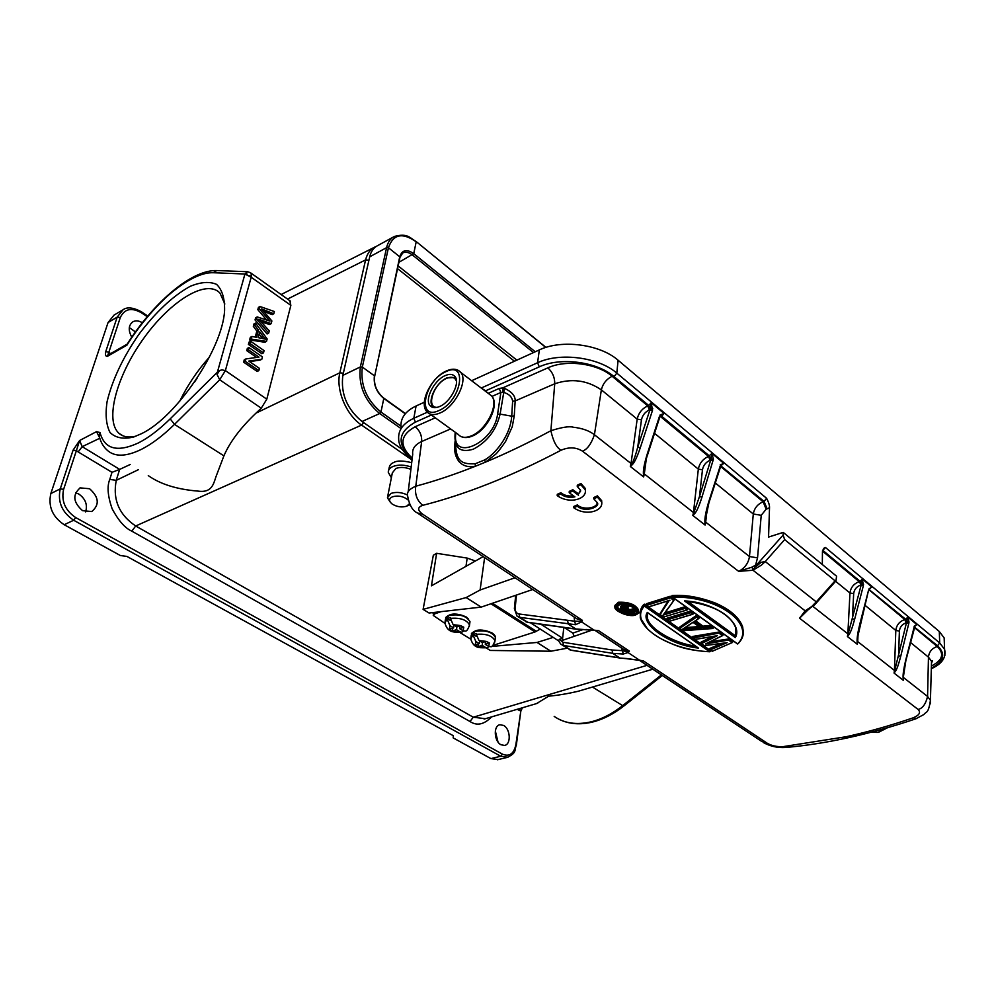 <?xml version="1.0" encoding="UTF-8"?>
<svg xmlns="http://www.w3.org/2000/svg" width="995" height="995" viewBox="0 0 995 995"><rect width="100%" height="100%" fill="white"/><g stroke="black" fill="none" stroke-linecap="round" stroke-linejoin="round"><path stroke-width="1.49" d="M398.137 265.914L516.865 360.14M409.393 503.731L406.619 506.206C401.681 507.624 396.856 506.89 392.129 504.005C388.647 501.07 388.746 498.669 392.428 496.791C398.261 495.249 403.497 496.306 408.124 499.963M639.263 660.332L626.862 658.727M409.89 504.739L408.535 505.348M390.301 502.201L387.428 497.761L391.01 493.396C396.221 491.717 401.731 492.264 407.54 495.05M393.46 236.972L377.59 245.641C373.635 247.668 370.998 251.387 369.705 256.822L342.852 375.376C340.588 393.647 346.969 409.02 362.018 421.494L402.204 449.367M410.898 469.379C405.438 467.165 400.438 466.854 395.898 468.446L392.328 472.886L387.764 496.07M391.371 477.774L388.274 472.339C388.237 469.827 389.804 467.861 393 466.468C398.323 464.516 404.38 464.702 411.184 466.991M130.183 464.503L119.636 469.416L116.253 480.336C112.572 499.515 119.052 514.738 135.693 525.994L473.284 717.221L485.411 718.713M491.592 716.885C484.117 724.584 476.916 726.126 469.988 721.499L131.813 531.156C125.022 528.134 118.455 520.659 112.112 508.731C107.709 496.007 106.925 486.232 109.773 479.416L111.987 472.314L119.636 469.416M127.198 344.133L108.716 354.717L107.398 356.334L108.903 352.093L110.557 353.66M76.404 450.598L79.612 440.511L82.199 446.668L78.17 451.929L76.404 450.598L63.618 489.329L60.26 488.868L73.083 450.15L76.404 450.598M522.089 707.868L520.31 710.803L519.129 710.33L519.676 708.577M219.46 370.588L217.072 374.518L217.407 372.142L219.46 370.588L221.935 369.854L225.38 370.6L219.708 379.779L261.262 408.199L256.001 413.124C240.479 427.9 229.783 442.153 223.912 455.859L215.89 476.916C213.427 484.627 211.413 493.147 197.781 491.082C176.936 489.366 160.444 484.217 148.28 475.622M388.722 470.075L389.033 468.558C389.455 465.436 391.035 463.409 393.784 462.488C397.005 460.486 402.975 460.548 411.706 462.675M82.585 510.684C73.132 502.326 72.336 494.726 80.172 487.886L89.6 488.744C99.002 497.189 99.724 504.788 91.764 511.542L82.585 510.684M500.958 744.745C494.005 741.35 493.234 725.579 499.938 724.746L503.607 725.442C510.522 728.9 511.281 744.596 504.515 745.417L500.958 744.745M75.545 492.736L78.792 494.03C85.47 498.769 87.747 504.726 85.62 511.903M122.422 310.117L114.002 315.141L108.057 322.542L50.832 493.57C48.009 506.443 52.461 516.828 64.19 524.726L120.395 555.533L126.9 556.416L453.31 735.728L453.173 737.904L490.921 758.6L498.022 759.595M495.323 730.939L497.997 742.009M217.072 374.518L219.708 379.779L174.498 424.367C162.794 435.835 151.65 444.218 141.079 449.516C126.34 456.605 115.246 457.003 107.808 450.735C103.667 447.252 100.831 442.539 99.301 436.581L99.998 432.564C104.512 449.168 117.298 452.625 138.342 442.962C148.404 437.85 159.026 429.815 170.182 418.858L174.498 424.367L223.912 455.859M170.182 418.858L217.407 372.142L244.944 274.011L251.25 277.282L290.851 305.365L266.797 399.182L261.262 408.199M127.149 344.233L126.937 345.153C137.745 327.616 155.431 306.025 171.078 293.015C187.943 279.135 202.01 272.381 213.278 272.729L244.944 274.011L247.407 271.697M250.964 273.103L251.524 275.988L248.899 275.752M250.417 272.667L247.32 271.697M247.879 271.734L216.761 270.553L213.278 272.729M251.524 275.988L225.38 370.6L266.797 399.182M536.529 703.589L548.693 696.177C557.735 695.368 567.523 693.739 578.095 691.301L581.826 690.194M135.432 331.932L129.3 327.554M141.116 433.845L133.728 436.992C123.442 439.442 115.544 437.937 110.047 432.514C106.191 425.027 105.196 414.803 107.037 401.856C112.161 380.289 122.708 357.877 138.678 334.631C155.531 312.219 172.645 296.137 190.02 286.411C200.691 281.971 209.535 281.299 216.574 284.371C222.171 289.694 224.833 298.463 224.584 310.676C222.544 349.021 176.165 417.601 141.116 433.845M256.001 413.124L339.842 372.802C335.676 389.53 346.136 414.927 361.571 425.089L412.029 459.964M289.794 300.689L290.851 305.365M343.35 373.2L339.842 372.802L365.588 259.894C367.292 253.364 370.414 249.061 374.978 246.996M131.775 337.168C128.044 330.265 128.454 325.116 133.007 321.708C135.817 320.328 138.927 320.676 142.322 322.741M224.833 304.01L220.019 293.152C206.537 278.476 170.369 300.963 143.703 338.35C116.801 375.501 104.288 420.698 119.114 433.447C123.169 436.904 128.728 437.837 135.793 436.245M179.697 401.308C187.533 385.214 197.433 370.501 209.373 357.18M197.284 377.938L194.411 382.217M260.031 306.522L259.421 308.786L269.956 321.124L257.232 316.92L256.648 319.072L268.687 333.101L269.284 330.85L258.812 319.283L271.175 323.649L271.884 320.975L261.598 308.923L273.774 313.786L274.371 311.534L260.031 306.522L258.439 307.393L257.817 309.656L266.61 319.992M257.232 316.92L255.628 317.791L255.043 319.942L267.083 333.959L268.687 333.101M261.15 321.82L269.57 324.507L271.175 323.649M263.65 311.323L272.17 314.656L273.774 313.786M259.421 308.786L257.817 309.656M256.648 319.072L255.043 319.942M263.862 321.31L262.257 322.181M251.946 336.472L250.33 337.342L249.633 339.929L264.894 342.255L266.511 341.409L267.145 338.972L255.566 323.064L254.919 325.452L258.476 330.178L256.561 337.317L251.946 336.472L251.25 339.071L266.511 341.409M255.566 323.064L253.961 323.935L253.315 326.323L256.859 331.049L255.242 337.081M259.148 334.071L262.431 338.449M263.153 336.459L265.441 339.158L258.19 337.628L259.745 331.845L263.153 336.459L261.536 337.317M251.25 339.071L249.633 339.929M258.476 330.178L256.859 331.049M254.919 325.452L253.315 326.323M250.653 341.273L249.036 342.131L248.414 344.419L261.872 353.735L263.488 352.889L264.085 350.613L250.653 341.273L250.043 343.561L263.488 352.889M250.043 343.561L248.414 344.419M249.521 361.608L260.192 360.078L261.822 359.245L262.431 356.894L248.949 347.578L248.364 349.78L258.986 357.106L245.889 358.934L245.243 361.322L258.837 370.6L259.421 368.374L248.775 361.098L261.822 359.245M245.889 358.934L244.26 359.792L243.613 362.168L257.207 371.433L258.837 370.6M248.949 347.578L247.332 348.424L246.735 350.626L256.623 357.441M245.243 361.322L243.613 362.168M248.364 349.78L246.735 350.626M487.301 647.869C481.194 647.285 474.068 649.959 470.722 638.84L473.297 634.499L476.394 633.479L476.282 634.312C486.07 633.541 492.301 635.656 494.975 640.68L494.813 642.049M473.297 634.499L476.394 636.402M479.677 640.929L479.304 643.603L475.859 641.501L473.172 635.332M478.421 646.551L482.152 645.345L485.585 647.446L478.035 646.65L475.187 644.909L475.859 641.501M485.585 647.446L487.289 647.82L488.931 646.588M478.408 643.902L478.035 646.65M479.304 643.603L475.573 644.81M482.538 642.571L482.152 645.345M478.968 640.494L486.169 641.389L482.413 642.608L478.968 640.494L476.282 634.312M486.169 641.389L489.416 642.994L488.682 646.451L490.858 646.713M485.635 641.564L485.262 644.35L489.018 643.143M485.262 644.35L488.682 646.451M441.096 611.651L434.715 613.865L433.273 615.445L444.889 623.343M492.774 645.457L535.061 631.949L540.248 629.064M459.852 632.484L470.722 639.126M622.012 608.355L622.074 609.251L622.149 608.393M621.676 608.915L624.91 608.741M624.151 608.43L624.984 608.84M623.355 608.256L624.275 608.455M621.639 609.724L625.507 612.385L625.644 611.726L621.203 609.226M628.243 611.092L625.644 611.726L625.731 610.681L627.136 610.333M622.348 608.343L625.731 610.681M625.507 612.385L628.454 611.129M620.93 608.206L620.93 609.313L625.843 612.858L634.449 610.806L633.554 609.724L629.462 611.415L633.554 609.724L633.653 608.666L634.686 610.507M626.477 608.592L629.586 610.743L629.673 609.686L633.653 608.666M629.462 611.415L625.83 608.903L628.417 606.838M627.198 607.982L629.673 609.686M628.952 605.52L628.305 606.838L627.546 605.557L628.865 606.465M625.83 608.903L628.305 606.838M627.584 606.341L625.034 608.554L621.688 607.248L624.885 607.858L627.584 605.109M620.756 608.729L621.029 606.378L620.93 607.435L622.534 606.179L622.422 607.833M623.567 608.007L623.853 606.378L624.984 606.801L625.034 608.554M627.074 604.985L624.984 606.801M622.534 606.179L623.853 606.378M621.775 606.191L621.029 606.378M620.656 606.651L620.37 608.306M578.555 493.955L580.533 490.174L577.262 486.505L577.299 485.212L580.943 483.483L580.893 484.776L585.259 489.776C587.386 498.793 569.874 504.701 557.2 495.622L557.275 494.316L560.869 492.736L560.794 494.042C564.501 496.978 569.19 497.923 574.886 496.878L569.202 492.674L572.809 491.032L572.859 489.727L578.555 493.955L580.682 490.933M572.859 489.727L569.264 491.381L569.202 492.674M560.869 492.736C564.065 495.398 568.282 496.443 573.53 495.871M557.188 495.622L560.794 494.042M580.943 483.495L585.296 488.483L585.495 490.945M577.262 486.505L580.893 484.776M578.505 495.249L572.809 491.032M597.386 497.139L601.602 501.928C603.766 510.796 586.229 516.679 573.742 507.736L577.336 506.181C585.284 513.321 601.241 506.43 597.05 502.413L593.754 498.831L597.386 497.139L597.423 495.846L593.791 497.537L593.766 498.818M597.187 502.972C596.465 508.743 581.951 510.025 577.399 504.888L573.817 506.443L573.729 507.736M597.423 495.858L601.627 500.634L601.838 503.047M577.386 504.888L577.336 506.181M647.024 614.798L647.409 617.982C649.312 629.201 675.294 643.678 695.381 646.041M697.619 647.484L698.478 648.081C668.727 645.121 639.399 623.479 647.335 612.398L647.31 619.039C649.349 627.696 662.894 635.855 666.961 637.857C669.958 640.531 679.983 643.69 697.035 647.322M644.374 606.042C628.106 624.039 667.172 650.071 709.609 651.75L644.374 606.042L644.399 604.176C642.235 605.557 640.755 608.517 639.934 613.094M644.399 604.176L710.455 650.531L709.609 651.75M710.393 651.563L644.325 605.246C641.514 606.253 640.158 610.433 640.282 617.783L647.247 628.566M707.582 643.068L729.41 639.922L729.459 638.865L710.567 641.638M723.017 634.225L722.955 635.283L719.708 632.957L719.771 631.9L723.017 634.225M719.771 631.9L692.881 636.414L692.818 637.472L719.708 632.957L693.44 637.969L695.393 639.325L717.358 635.681L701.5 643.616L700.977 643.193L715.131 636.141M700.977 643.193L701.04 642.148L712.109 636.676M701.5 643.616L704.348 645.618L727.121 642.646L710.38 649.859L709.908 648.392L721.363 643.529M710.38 649.859L712.283 651.19L732.432 642.509L729.41 639.922L705.554 643.927L722.955 635.283M727.121 642.646L725.641 642.857M717.358 635.681L715.927 635.942M693.44 637.969L692.818 637.472M705.554 643.927L706.985 643.243M729.459 638.865L732.656 641.166L732.618 642.223M682.943 630.755L712.445 628.479L710.517 627.111L702.768 627.808L710.716 626.489L710.766 625.432L703.03 626.141L702.967 627.198L694.759 621.34M695.542 620.793L703.03 626.141M698.589 618.517L694.112 621.626L698.552 618.517L696.587 617.111L679.622 628.417L696.587 616.34L696.649 615.283L699.162 617.087L699.099 618.156L696.587 616.34L696.587 617.111M696.649 615.283L679.635 627.111L679.573 628.168M700.542 627.559L693.018 622.198L682.209 629.437L693.055 622.223M685.244 627.609L699 626.589M683.478 628.765L700.318 627.534M701.226 628.044L682.209 629.437M712.445 628.479L713.179 628.255L710.716 626.489L710.517 627.111M679.722 628.454L682.906 630.569M710.766 625.432L713.241 627.198L713.179 628.255M692.582 614.238L693.216 613.927L690.692 612.112L692.582 614.238L669.536 621.178L667.521 619.761L690.58 612.796M666.936 619.3L690.692 612.112L690.754 611.042L667.011 618.231L667.521 619.761M690.754 611.042L693.291 612.858L693.216 613.927M669.137 600.495L660.145 614.587L663.528 616.962M660.145 614.587L668.976 600.632M673.777 600.495L663.08 615.134L673.951 600.371L670.12 597.348L673.503 600.545M670.12 597.348L670.195 596.266L646.364 603.729L646.34 605.059L648.889 606.863M686.662 609.985L684.747 607.846L687.11 609.972L663.59 616.999M664.038 614.226L684.747 607.846L684.821 606.776L687.371 608.604L687.296 609.674M684.821 606.776L664.996 612.908M670.195 596.266L674.088 599.065L674.013 600.147M668.155 600.905L659.685 614.201M638.467 610.706L638.529 609.972C635.569 604.438 628.815 601.863 618.281 602.261L614.935 605.744M615.967 609.102L614.898 607.161C614.375 605.545 615.47 604.263 618.181 603.318C628.877 602.958 635.631 605.545 638.454 611.079M638.479 611.216L637.049 614.164M687.644 601.254L735.181 635.668L735.131 636.713L685.841 601.079M736.263 631.9L735.181 635.668M685.48 600.968L684.535 600.918C714.435 602.037 743.75 622.945 735.33 637.608L735.691 627.895M735.579 627.546C732.942 620.283 725.989 613.927 714.733 608.455M672.695 597.199L737.606 643.889C756.996 624.997 718.577 595.669 672.695 597.199L671.911 596.614C706.537 595.383 736.312 610.855 742.22 626.813L742.643 628.069L742.693 626.987C739.322 617.634 730.38 609.724 715.878 603.269C699.908 597.137 685.281 594.562 671.986 595.545L671.911 596.614M737.656 643.902C742.78 639.126 744.434 633.84 742.643 628.069M743.29 632.808L742.693 626.987M752.058 567.125L752.979 570.235L738.676 571.366L752.058 567.125L755.591 565.085L755.752 565.856L783.127 535.074L783.202 532.387L836.584 576.229L835.949 580.906L815.465 603.915L808.189 609.636L805.154 610.83L806.41 610.781M815.042 604.338L805.154 610.83L752.979 570.235L755.765 565.856L759.372 563.095L755.591 565.085L757.543 557.859L749.471 556.541C748.439 563.17 744.832 568.108 738.676 571.366L582.51 451.17C576.13 447.165 568.991 446.842 561.08 450.213C536.006 463.421 511.94 474.59 488.856 483.694C465.909 492.761 443.869 499.975 422.751 505.336C417.415 507.214 417.353 510.149 422.589 514.129L582.411 620.37L581.714 621.825L575.558 624.711L574.662 621.203L580.694 621.303L582.411 620.37L576.976 618.865L418.845 513.967M783.127 535.074L784.645 539.613L835.066 580.806L816.261 601.888L815.838 603.43M816.236 601.863L812.218 606.042M518.308 616.937L527.3 622.198L575.62 628.977L595.035 630.308M516.455 595.06L515.223 607.622C515 611.291 516.268 613.405 519.017 613.977L574.662 621.203L574.065 616.937M580.694 621.303L594.177 630.183L598.517 630.606L629.387 651.14L627.994 652.533L623.305 654.026L612.721 653.329L563.58 645.481L560.794 644.175L558.469 640.643M582.597 629.723L572.822 633.118L574.165 636.315L562.374 640.394L562.61 638.243L559.364 639.337L558.481 640.631M563.817 627.459L562.61 638.243L540.944 624.251M905.836 660.705L905.674 660.294C903.796 668.267 902.938 673.938 903.087 677.321L903.273 680.294L903.087 677.321M914.169 626.962L905.674 660.294M864.978 605.271L895.811 630.469L894.443 670.431L895.425 671.314L894.07 673.08L907.875 617.062L916.855 624.574L915.164 626.004M914.38 626.576L916.855 624.574L914.131 626.253M895.425 671.314C896.905 669.274 898.672 664.274 900.711 656.327L898.584 655.655L899.393 631.066C899.89 626.999 902.129 624.263 906.122 622.858L908.808 623.367L909.007 621.999L906.955 621.813L905.699 619.288L904.778 619.537C899.468 621.415 896.483 625.071 895.811 630.469L899.393 631.066M869.356 589.164L870.115 588.642M860.103 624.151L859.916 623.678C857.889 631.875 856.956 637.708 857.105 641.203L857.304 644.287L857.105 641.203M869.916 588.754L869.083 589.625M822.616 550.21L860.153 581.378L862.379 579.065L863.374 585.607L861.197 584.936L862.379 579.065L872.006 587.112L869.07 588.754M863.598 584.202L861.459 584.015L860.153 581.378L859.207 581.652C853.809 583.692 850.725 587.473 849.966 593.008L847.852 633.827L848.897 634.748L847.429 636.551L861.197 584.936L859.207 581.652L822.479 551.118M848.897 634.748C850.476 632.708 852.379 627.596 854.605 619.425L852.404 618.728L853.673 593.605L849.966 593.008L835.613 581.279M857.491 637.944L857.715 641.576L858.1 633.467M903.398 674.585L903.858 670.667M752.979 570.235L761.436 565.098L765.267 561.566L761.175 562.312L755.491 566.901M759.372 563.095L761.175 562.312M835.949 580.906L835.066 580.806M721.101 465.237L720.517 465.585L764.098 501.468L766.573 498.284C768.675 502.251 769.657 505.385 769.521 507.661L768.563 537.076L783.202 532.387M822.517 550.708L825.464 547.499L823.673 548.332L822.455 551.64L822.318 564.513M719.982 466.493L723.838 463.359L721.201 465.175M708.801 503.209L708.515 502.512C705.928 511.355 704.721 517.736 704.883 521.629L705.094 525.062L704.883 521.629M720.218 465.996L708.515 502.512M694.684 513.619C696.699 511.505 699.112 506.045 701.923 497.239L713.403 459.217L711.935 453.409L708.527 456.394C702.893 458.969 699.497 463.21 698.341 469.118L693.465 512.537L694.684 513.619L692.843 515.46L699.497 496.493L711.027 459.006L711.935 453.409L723.838 463.359L720.181 464.864M701.923 497.239L699.497 496.493L702.47 469.777C703.328 465.349 705.865 462.165 710.094 460.237L713.116 460.76M660.506 415.786L661.638 416.208L664.125 413.485L661.153 415.412M647.708 454.392L647.384 453.596C644.561 462.7 643.218 469.279 643.392 473.321L643.616 476.903L643.392 473.321M660.979 415.5L659.896 416.805L660.145 414.915L660.158 416.233M491.978 396.396L500.858 392.478L499.191 388.46L502.736 387.888L547.884 367.851C552.524 372.155 554.812 377.466 554.737 383.772C571.516 378.137 587.05 380.177 601.366 389.866L637.186 419.131L631.029 463.496L632.335 464.64L630.32 466.481L631.9 463.993C633.952 459.976 635.904 454.342 637.733 447.103L650.332 408.572L651.227 402.714L664.125 413.485L660.145 414.915M489.54 394.057L484.304 390.351M766.573 498.284L616.8 373.113L614.089 376.645C596.925 361.658 560.372 356.869 539.29 366.856L485.622 390.799L481.568 388.274M400.973 426.594C400.5 417.937 405.537 411.072 416.084 405.985L424.318 402.241M539.327 349.917L537.586 362.74C559.886 352.106 598.654 357.18 616.8 373.113L618.106 360.24C600.072 344.245 561.528 339.195 539.327 349.917L471.642 380.712M618.106 360.24L939.305 631.514L944.155 637.907L944.392 644.337M455.946 432.788C450.548 462.24 493.818 443.782 497.575 414.306L500.112 414.119C496.281 430.051 487.363 441.743 473.346 449.18C460.051 453.16 453.969 447.924 455.101 433.509L455.561 432.514M455.598 443.633C455.971 462.687 463.036 464.205 475.162 463.794L484.652 459.914C494.216 454.852 510.335 436.506 511.716 416.184L512.624 401.259C512.052 396.868 508.955 393.883 503.358 392.328L500.858 392.478L497.575 414.306M502.624 392.192L502.736 387.888L504.428 388.299C511.853 391.781 515.435 395.985 515.174 400.935L554.737 383.772L550.882 430.723C561.814 427.241 569.277 426.059 573.269 427.216C582.324 428.26 589.376 430.773 594.425 434.74L601.366 389.866C602.796 383.747 606.378 379.207 612.124 376.259L647.733 405.86C642.024 408.659 638.504 413.087 637.186 419.131L641.464 419.828L637.733 447.103L640.245 447.874L652.496 410.388L649.374 409.865C645.096 411.967 642.459 415.288 641.464 419.828M455.051 441.469C454.329 450.237 454.292 454.703 458.782 461.307C462.737 465.909 468.259 467.563 475.361 466.269L485.423 462.165L494.925 454.827C496.642 453.683 500.211 449.205 505.647 441.382L512.251 426.755L514.266 415.848L511.728 416.184L500.112 414.119L504.428 388.299M632.335 464.64C634.511 462.526 637.148 456.941 640.245 447.874M614.089 376.645L648.715 405.462L651.227 402.714L652.496 410.388M644.511 466.754L644.3 473.918L646.252 459.28M705.716 516.169L705.704 522.151L707.047 509.627M572.822 633.118L564.24 627.522M623.305 654.026L622.36 650.655L626.726 651.663L639.549 660.207L643.454 660.954L627.099 658.553M626.726 651.663L629.387 651.14L623.865 649.536M586.092 629.437L586.876 629.673M558.518 640.817L530.472 622.783M422.552 514.129L417.353 512.972C412.552 510.646 409.331 505.074 407.676 496.256L407.689 496.269C406.408 492.463 409.094 489.105 415.773 486.207C414.641 494.229 416.967 500.597 422.751 505.336M814.271 605.072L815.465 603.915M809.358 608.865L806.46 610.818M803.885 613.38L799.557 618.218L805.154 610.855M931.395 666.028C942.688 660.22 944.628 653.703 937.215 646.501C931.967 648.28 929.044 651.825 928.459 657.148L927.576 696.463L930.437 700.269L930.313 703.826M761.822 741.499L767.332 743.302C771.697 745.79 776.933 746.897 783.04 746.648L846.086 736.735C867.69 732.009 890.052 725.716 913.149 717.83C919.38 715.231 921.022 712.432 918.086 709.435L799.557 618.218L808.425 609.512M618.392 603.903C608.256 606.813 624.027 617.447 634.76 615.184C644.947 612.236 629.412 601.403 618.392 603.903L618.281 602.261M619.562 604.699C619.835 605.147 613.43 604.985 619.002 610.793C624.3 614.102 629.176 615.296 633.628 614.4C642.521 612.671 629.711 602.385 619.562 604.699L619.835 604.649M617.261 607.622C619.636 612.037 625.022 614.102 633.405 613.828L636.091 610.694C635.942 607.261 630.494 605.283 619.711 604.736C617.323 605.868 616.502 606.801 617.261 607.535M636.079 610.656L634.499 608.393M618.616 604.985L617.248 607.597M617.298 606.303L617.335 606.49C618.044 608.492 620.308 610.258 624.151 611.788M627.086 612.634L633.492 612.771L636.141 610.93M532.711 589.5L481.207 607.099L429.069 613.019L423.099 609.375L433.335 555.247L436.631 553.307L467.19 558.096L475.411 561.006M491.43 646.451L537.026 642.447L553.183 637.385M486.294 648.006L490.286 650.444L550.882 651.227L567.075 648.218M433.596 613.43L432.315 612.659M481.207 607.099L466.145 597.56L423.099 609.375M484.627 557.598L480.1 590.01L466.145 597.56M436.631 553.307L431.444 585.831L483.147 556.628M515.012 577.759L480.1 590.01M550.882 651.227L537.026 642.447M461.854 632.273C455.598 631.837 447.949 634.101 444.889 622.945L447.414 618.591L450.511 617.534L450.387 618.38C460.399 617.559 466.779 619.785 469.516 625.034L469.329 626.44M453.882 625.768L454.566 625.532M447.414 618.591L450.486 620.482M453.969 625.171L453.571 627.87L450.014 625.706L447.277 619.437M452.762 630.917L456.506 629.661L460.026 631.825L452.377 631.017L449.441 629.238L450.014 625.706M460.026 631.825L461.842 632.223L463.508 630.992M452.8 628.131L452.377 631.017M453.571 627.87L449.827 629.126M456.929 626.75L456.506 629.661M453.123 624.649L460.436 625.569L456.68 626.825L453.123 624.649L450.387 618.38M460.436 625.569L463.769 627.211L463.135 630.793L465.449 631.054C466.705 631.29 468.06 629.263 469.516 625.034L469.988 621.688C466.506 615.868 459.578 613.791 449.205 615.47L445.399 619.599L445.113 621.539M460.038 625.706L459.615 628.629L463.371 627.372M459.615 628.629L463.135 630.793M430.039 405.649C432.166 408.037 435.362 408.323 439.653 406.507C450.648 402.079 460.561 382.627 454.989 376.558C452.812 374.008 449.504 373.71 445.063 375.662C434.056 380.301 424.318 399.642 430.039 405.649L432.24 407.253M397.552 268.638L514.465 361.235M402.49 253.178L403.137 252.805C405.935 251.611 409.069 252.369 412.539 255.068L533.494 352.578M399.903 257.618L399.741 256.785C402.055 249.869 406.719 248.812 413.746 253.65L398.908 262.307M374.593 376.57L399.741 256.785L388.436 247.755C393.137 234.136 402.39 232.158 416.196 241.797L413.746 253.65L535.26 351.77M383.51 397.9L383.796 398.448C376.508 392.266 373.386 384.717 374.406 375.787L362.329 367.055L388.436 247.755L386.582 247.655C387.839 242.195 390.45 238.464 394.393 236.449C407.527 233.004 409.343 237.581 416.109 241.499L415.985 241.399M405.276 413.796L383.796 398.448L380.973 412.042C366.446 399.816 360.227 384.816 362.329 367.055L360.364 366.931L386.582 247.655L369.705 256.822M545.981 347.404L416.109 241.499L545.795 347.466M400.948 426.134L380.973 412.042L379.692 413.534C364.63 400.861 358.188 385.326 360.364 366.931L342.852 375.376M400.649 428.298L379.692 413.534L362.018 421.494M111.987 472.314L78.17 451.929M119.686 469.391L82.199 446.668L99.774 438.248M519.129 710.33L517.276 709.286M64.19 524.726L73.68 520.248L75.707 517.574L502.413 754.135L500.759 756.25L73.68 520.248C61.926 512.263 57.449 501.816 60.26 488.868L50.832 493.57M63.618 489.329C61.105 500.97 65.135 510.385 75.707 517.574M507.985 757.22L500.759 756.25L490.921 758.6M502.413 754.135C509.465 756.971 513.955 753.8 515.87 744.621L516.318 745.28M73.083 450.15L79.612 440.511L96.54 431.631L99.599 437.676M138.516 469.628L116.253 480.336L109.773 479.416M647.024 665.344L473.284 717.221L469.988 721.499M363.66 422.639L361.571 425.089L135.693 525.994L131.813 531.156M520.758 711.475L515.87 744.621M126.937 345.153L107.398 356.334C105.669 356.533 105.109 354.979 105.731 351.658L108.903 352.093L120.295 317.542L117.174 317.119L108.057 322.542M96.54 431.631L99.998 432.564M624.076 705.828L622.671 705.629L661.401 674.884M554.19 716.412C564.314 723.377 576.615 725.181 591.105 721.835C601.801 719.174 612.323 713.776 622.671 705.629L592.46 687.047M247.121 274.831L246.2 272.045M141.377 311.746L141.477 311.808C133.268 307.455 127.136 306.758 123.094 309.706L117.174 317.119L105.731 351.658M217.308 270.565L216.761 270.553C191.289 269.645 153.267 302.89 127.136 344.22M287.53 299.085L365.588 259.894L368.921 260.255M147.77 316.049L141.477 311.808L141.489 312.828C131.502 307.206 124.437 308.786 120.295 317.542M147.248 316.684L141.489 312.828M268.55 319.519L267.269 320.216M264.496 310.154L263.24 310.838M475.821 630.979C482.985 629.474 488.918 630.668 493.632 634.549M495.236 638.753L495.41 637.36C492.003 631.788 485.224 629.81 475.063 631.415L471.182 635.519L470.909 637.472M446.792 377.938C435.997 382.54 426.942 401.221 433.012 407.042L433.534 407.602M456.518 381.396C455.038 377.229 451.705 376.234 446.506 378.411C433.459 383.784 425.586 408.261 437.365 407.328M446.854 377.913L455.312 377.453M434.952 612.36L434.715 613.865M492.463 603.256L536.38 631.352M535.061 631.949L490.945 603.766M629.014 611.527L625.146 608.853M621.216 607.995L621.838 607.846M698.478 648.081L647.335 612.398M709.858 649.424L724.733 643.056M732.046 642.546L729.236 640.544M722.395 635.631L719.559 633.591M702.768 627.808L694.112 621.626M683.043 630.668L680.07 628.579M663.08 615.134L684.635 608.53M646.874 605.258L670.008 598.045M669.971 600.221L648.939 606.726M646.277 604.786L670.12 597.336M684.535 600.918L735.33 637.608M525.36 621.527L527.947 622.435L519.738 617.348L519.017 613.977M515.223 607.622L514.378 608.629L517.027 616.116L519.738 617.348L575.558 624.711M567.61 620.706L568.332 624.188L576.267 629.201L595.595 630.382M612.037 649.996L612.721 653.329L619.611 657.869L570.769 650.096L563.58 645.481L562.909 642.26L612.037 649.996L622.36 650.655L621.29 647.82M592.448 629.984L574.165 636.315M900.711 656.327L908.808 623.367M869.108 589.6L905.699 619.288L907.875 617.062L909.007 621.999M857.516 637.658L868.448 590.62M868.61 589.96L859.916 623.678M812.915 606.39L847.852 633.827L847.429 636.551L857.304 644.287L857.715 641.576L894.443 670.431L894.07 673.08L903.273 680.294L903.634 677.657L927.576 696.463C925.686 704.186 922.527 708.515 918.086 709.435M854.605 619.425L863.374 585.607M906.122 622.858L904.778 619.537L869.008 589.799M910.325 642.335L928.459 657.148L931.531 661.277L931.419 664.971M937.215 646.501L914.044 627.236M914.194 626.9L937.514 645.755L939.703 642.969L825.464 547.499M816.261 601.888L765.267 561.566L784.645 539.613M720.156 466.095L763.14 501.791L766.15 509.191L767.12 508.868L764.098 501.468L763.14 501.791C757.581 504.154 754.297 508.234 753.29 514.005L761.225 515.298L757.543 557.859M766.15 509.191L761.225 515.298M715.032 482.749L753.29 514.005L749.471 556.541L705.704 522.151L705.094 525.062L692.843 515.46L693.465 512.537L644.3 473.918L643.616 476.903L630.32 466.481L631.029 463.496L594.425 434.74C591.254 443.882 587.286 449.367 582.51 451.17M659.859 416.942L661.638 416.208L709.497 456.033L711.027 459.006L713.403 459.217M659.511 416.221L647.384 453.596M408.199 491.903L412.714 454.217C412.029 448.82 415.014 444.591 421.656 441.519C421.979 435.536 419.815 430.599 415.176 426.731L435.275 417.813M475.162 463.794L475.361 466.269C454.578 474.515 434.715 481.157 415.773 486.207L421.656 441.519L450.635 428.944M412.241 458.16C398.945 445.748 399.915 435.275 415.176 426.731M481.244 388.025L537.586 362.74L539.29 366.856M427.34 412.204L413.808 418.286C403.211 423.323 398.174 430.138 398.659 438.733C398.572 445.275 403.037 452.302 412.042 459.802M412.141 458.981C396.458 444.504 397.552 432.216 415.412 422.129L413.808 418.286L416.084 405.985M944.889 655.431L944.578 649.325L939.703 642.969L939.305 631.514M415.412 422.129L431.382 415.002M499.191 388.46L488.682 393.124M512.624 401.259L515.161 400.935L514.266 415.848M649.374 409.865L647.733 405.86L648.715 405.462L650.332 408.572L652.795 408.796M547.884 367.851C566.08 359.294 597.361 363.386 612.124 376.259M710.094 460.237L708.527 456.394L660.133 416.271M654.548 433.322L698.341 469.118L702.47 469.777M769.521 507.661L767.12 508.868M931.332 668.192C943.969 661.476 946.021 654.001 937.514 645.755M559.364 639.337L562.909 642.26M620.084 658.056L571.329 650.295L562.088 645.021M626.862 658.541L620.183 658.081L627.534 658.752M484.652 459.914L485.423 462.165C506.492 453.359 528.308 442.887 550.882 430.723C553.208 441.245 556.603 447.75 561.08 450.225M860.6 585.097C856.546 586.627 854.245 589.463 853.673 593.605M916.258 718.664L913.149 717.83M786.149 747.444L783.053 746.66M639.499 660.369L643.454 660.954L767.344 743.302M633.492 612.771L633.628 614.4M886.719 727.992L878.025 732.295L870.998 732.308M467.19 558.096L465.983 566.329M450.001 615.034C457.227 613.467 463.284 614.699 468.147 618.716M469.789 623.119L469.988 621.688L466.643 617.161C459.454 613.927 453.708 613.218 449.417 615.01M438.944 410.549C416.507 421.208 424.007 380.923 445.748 371.744C468.235 360.178 461.481 401.246 438.944 410.549M446.195 371.035C431.283 377.503 418.41 403.211 427.017 411.843C429.89 415.052 434.206 415.437 439.977 413.012C454.864 407.079 468.334 380.699 460.809 372.478L458.235 370.351M446.27 370.998C452.514 368.212 457.364 368.71 460.809 372.478L491.617 395.923C499.328 404.256 486.232 430.25 471.344 435.885C465.585 438.186 461.232 437.725 458.285 434.479L429.989 413.995M460.772 436.432C463.969 438.049 467.799 437.937 472.264 436.096C487.202 430.375 500.062 404.741 491.617 395.923L488.421 393.498M405.45 413.584L383.647 398C376.657 392.042 373.66 384.816 374.655 376.309L399.965 257.344L402.664 253.053M497.276 759.782L507.102 757.444C517.325 752.581 514.092 750.441 516.343 745.131L520.783 711.338L522.363 707.781M662.309 675.481L623.94 705.94C613.641 714.024 603.107 719.41 592.323 722.096C580.097 724.982 569.14 724.124 559.476 719.509M250.951 273.065L290.416 301.137M652.832 669.2L578.095 691.301M537.723 703.241L484.092 719.099M376.098 246.511L374.816 247.058M375.09 246.922L281.137 294.532M407.403 505.846L409.816 504.776M79.525 488.209L80.172 487.886M123.044 435.835L119.114 433.447M475.274 630.954C479.08 629.238 484.627 629.872 491.891 632.87C494.341 634.524 495.51 636.016 495.41 637.36L494.975 640.68C493.508 644.947 492.139 646.974 490.871 646.762M471.356 634.213C471.095 633.516 472.376 632.434 475.224 630.967M433.733 612.497L433.36 614.898M622.46 608.306L623.355 608.293M621.85 608.467L622.497 608.306M624.935 608.816L628.653 611.378M634.3 610.806L625.88 612.92M626.191 608.828L628.653 606.763M620.681 609.238L625.755 612.895M585.271 489.764L585.309 488.408M601.614 501.928L601.639 500.572M647.335 619.039L647.422 617.982M647.198 618.442L647.546 612.721M647.434 612.572L697.943 647.82M640.457 618.417C643.392 626.091 650.543 633.019 661.936 639.213C674.262 645.034 683.304 650.195 709.821 651.775M732.32 642.534L712.321 651.265M710.02 649.723L712.196 651.252M704.323 645.68L726.474 642.807M701.139 643.491L704.199 645.643M695.381 639.387L716.711 635.855M693.03 637.795L695.244 639.35M706.201 643.728L722.681 635.594M693.105 622.298L682.769 629.238M693.03 622.348L700.766 627.845M712.694 628.517L683.018 630.718M694.423 621.576L698.863 618.455M692.868 614.238L669.56 621.253M667.135 619.611L669.424 621.228M659.822 614.475L663.478 617.049M648.964 606.801L669.448 600.482M646.476 605.109L648.839 606.763M663.802 614.549L673.889 600.408M663.603 617.074L686.948 609.985M684.871 601.005C712.793 604.823 729.683 613.616 735.554 627.372M737.705 643.989C743.103 638.815 744.608 633.081 742.22 626.813M672.172 596.963L737.556 643.989M814.843 604.462L815.626 603.604M914.965 626.129L905.873 660.568L903.323 677.247M931.469 663.242L932.539 660.605L931.531 661.277L930.437 700.269C928.298 714.634 925.959 711.251 923.969 714.472L915.848 718.8M903.323 677.259L903.41 674.336M721.014 465.274L708.863 502.997L705.268 520.534M659.896 416.805L647.782 454.168C646.19 458.434 644.872 464.292 643.864 471.742M931.32 668.715C942.029 663.876 946.456 657.409 944.578 649.325L944.155 637.907M643.852 471.779L644.561 466.518M705.256 520.559L705.766 515.883M594.873 630.283L623.84 649.511M576.155 629.188L527.947 622.435M571.229 650.282L569.14 649.573M515.696 595.321L514.415 608.281M803.948 613.43L806.447 610.843M805.291 611.863L803.276 614.114M915.873 718.8C869.941 734.285 826.584 743.85 785.789 747.469C777.866 748.041 770.404 746.399 763.364 742.556M761.834 741.511L639.611 660.431M627.745 658.765L639.574 660.381M614.947 607.323C613.965 610.843 628.728 617.198 634.909 615.233C637.957 614.039 639.151 612.684 638.467 611.129M617.223 607.87L617.36 606.49M870.923 732.332L878.336 732.407L887.403 727.793M445.586 618.256C445.387 617.522 446.643 616.452 449.367 615.034"/></g></svg>
